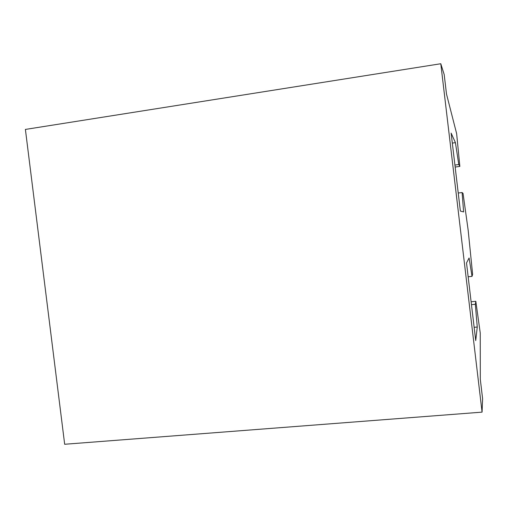 <?xml version="1.0" encoding="UTF-8"?>
<svg xmlns="http://www.w3.org/2000/svg" width="508" height="508" viewBox="0 0 508 508"><rect width="100%" height="100%" fill="white"/><g stroke="black" fill="none" stroke-linecap="round" stroke-linejoin="round"><path stroke-width="0.76" d="M482.073 412.134L482.6 398.704L480.308 379.336L480.244 333L475.818 301.295L475.323 304.267L477.26 327.025L475.717 340.582L466.515 262.934L469.087 258L472.015 276.371L472.63 274.364L468.147 230.067L463.048 193.44L462.09 192.532L463.626 211.912L460.369 211.068L451.136 133.121L455.428 142.659L458.775 164.541L459.848 166.421L456.648 133.687L446.507 94.082L444.195 74.543L440.785 63.735L25.4 129.426L64.668 444.265L482.073 412.134L440.785 63.735M471.119 301.777L475.818 301.295M471.456 304.66L475.323 304.267M474.142 327.323L477.26 327.025M468.154 276.784L472.015 276.371M458.235 193.027L462.09 192.532M452.317 143.091L455.428 142.659M454.92 165.062L458.775 164.541M455.155 167.049L459.848 166.421"/></g></svg>

